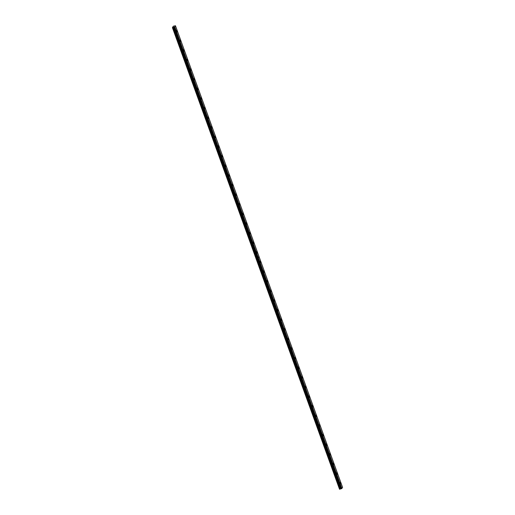 <?xml version="1.0" encoding="UTF-8"?>
<svg xmlns="http://www.w3.org/2000/svg" width="515" height="515" viewBox="0 0 515 515"><rect width="100%" height="100%" fill="white"/><g stroke="black" fill="none" stroke-linecap="round" stroke-linejoin="round"><path stroke-width="0.77" d="M341.909 488.542L258.369 257.751L259.032 256.592L342.578 487.383L341.606 488.645L174.476 27.025L341.58 488.645L340.891 488.825L173.787 27.205L340.891 488.825M341.818 488.587L174.714 26.967L173.787 27.205M180.527 40.479L180.16 39.99L180.199 41.052L180.565 41.541L180.527 40.479M184.01 50.097L183.643 49.607L184.042 51.152L184.01 50.097M187.486 59.714L187.125 59.225L187.164 60.287L187.524 60.77L187.486 59.714M190.968 69.332L190.602 68.843L190.64 69.898L191.007 70.388L190.968 69.332M194.451 78.95L194.084 78.46L194.123 79.516L194.49 80.005L194.451 78.95M197.934 88.567L197.567 88.078L197.972 89.623L197.934 88.567M201.417 98.185L201.05 97.695L201.449 99.241L201.417 98.185M204.893 107.802L204.532 107.313L204.564 108.369L204.931 108.858L204.893 107.802M208.375 117.414L208.009 116.931L208.414 118.476L208.375 117.414M211.858 127.031L211.491 126.548L211.897 128.093L211.858 127.031M215.341 136.649L214.974 136.166L215.379 137.711L215.341 136.649M218.817 146.266L218.457 145.777L218.856 147.329L218.817 146.266M222.3 155.884L221.939 155.395L221.971 156.457L222.338 156.946L222.3 155.884M225.782 165.502L225.416 165.012L225.454 166.075L225.821 166.557L225.782 165.502M229.265 175.119L228.898 174.63L228.937 175.692L229.304 176.175L229.265 175.119M232.748 184.737L232.381 184.248L232.42 185.31L232.786 185.793L232.748 184.737M236.224 194.355L235.864 193.865L235.902 194.921L236.263 195.41L236.224 194.355M239.707 203.972L239.34 203.483L239.378 204.539L239.745 205.028L239.707 203.972M243.189 213.59L242.823 213.101L242.861 214.156L243.228 214.646L243.189 213.59M246.672 223.207L246.305 222.718L246.711 224.263L246.672 223.207M250.155 232.825L249.788 232.336L250.187 233.881L250.155 232.825M253.631 242.436L253.271 241.953L253.67 243.498L253.631 242.436M257.114 252.054L256.747 251.571L257.152 253.116L257.114 252.054M177.044 30.861L176.677 30.372L177.083 31.924L177.044 30.861M260.596 261.672L260.23 261.182L260.635 262.734L260.596 261.672M264.079 271.289L263.712 270.8L264.118 272.351L264.079 271.289M267.562 280.907L267.195 280.418L267.594 281.969L267.562 280.907M271.038 290.524L270.678 290.035L270.716 291.097L271.077 291.58L271.038 290.524M274.521 300.142L274.154 299.653L274.192 300.715L274.559 301.198L274.521 300.142M278.003 309.76L277.637 309.27L278.042 310.815L278.003 309.76M281.486 319.377L281.119 318.888L281.525 320.433L281.486 319.377M284.969 328.995L284.602 328.506L285.001 330.051L284.969 328.995M288.445 338.613L288.085 338.123L288.117 339.179L288.484 339.668L288.445 338.613M291.928 348.23L291.561 347.741L291.599 348.797L291.966 349.286L291.928 348.23M295.41 357.841L295.043 357.359L295.449 358.904L295.41 357.841M298.893 367.459L298.526 366.976L298.932 368.521L298.893 367.459M302.369 377.077L302.009 376.587L302.408 378.139L302.369 377.077M305.852 386.694L305.492 386.205L305.524 387.267L305.891 387.756L305.852 386.694M309.335 396.312L308.968 395.823L309.373 397.374L309.335 396.312M312.817 405.929L312.451 405.44L312.489 406.502L312.856 406.985L312.817 405.929M316.3 415.547L315.933 415.058L315.972 416.12L316.339 416.603L316.3 415.547M319.776 425.165L319.416 424.675L319.455 425.738L319.815 426.22L319.776 425.165M323.259 434.782L322.892 434.293L323.298 435.838L323.259 434.782M326.742 444.4L326.375 443.911L326.78 445.456L326.742 444.4M330.224 454.018L329.858 453.528L330.263 455.073L330.224 454.018M333.707 463.635L333.34 463.146L333.739 464.691L333.707 463.635M337.183 473.246L336.823 472.764L337.222 474.309L337.183 473.246M340.666 482.864L340.299 482.381L340.705 483.926L340.666 482.864M174.714 26.967L175.473 25.756L173.336 26.201L172.422 27.61L339.527 489.237L340.853 488.838M172.422 27.61L173.748 27.218M172.519 27.63L339.623 489.25M175.473 25.756L259.013 256.547L258.35 257.706L174.804 26.922M173.156 27.462L256.702 258.247L256.064 258.414M256.077 258.466L256.721 258.298L340.26 489.083M256.032 258.433L256.702 258.247M173.491 27.289L340.595 488.909"/></g></svg>
